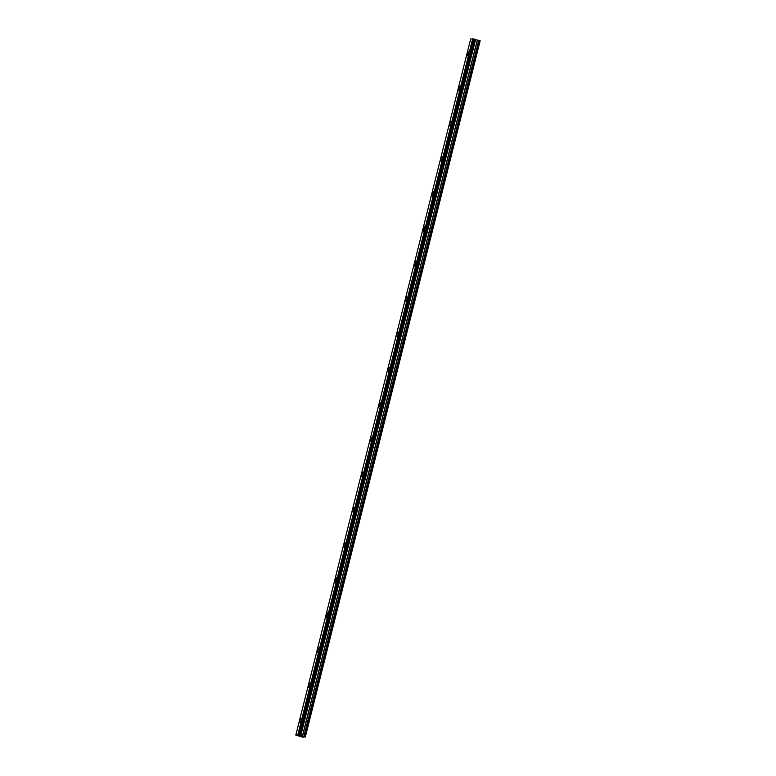 <?xml version="1.0" encoding="UTF-8"?>
<svg xmlns="http://www.w3.org/2000/svg" width="776" height="776" viewBox="0 0 776 776"><rect width="100%" height="100%" fill="white"/><g stroke="black" fill="none" stroke-linecap="round" stroke-linejoin="round"><path stroke-width="1.16" d="M468.675 53.466A2.28 0.64 -74 0 0 468.626 51.352A2.28 0.64 -74 0 0 467.317 53.622A2.28 0.64 -74 0 0 467.375 55.727A2.28 0.64 -74 0 0 468.675 53.466M301.185 720.273A2.28 0.64 -74 0 0 301.136 718.159A2.28 0.64 -74 0 0 299.827 720.429A2.28 0.64 -74 0 0 299.875 722.534A2.28 0.64 -74 0 0 301.185 720.273M310.002 685.179A2.28 0.64 -74 0 0 309.944 683.064A2.28 0.64 -74 0 0 308.644 685.334A2.28 0.64 -74 0 0 308.693 687.439A2.28 0.64 -74 0 0 310.002 685.179M318.82 650.084A2.28 0.64 -74 0 0 318.761 647.97A2.28 0.64 -74 0 0 317.462 650.24A2.28 0.64 -74 0 0 317.51 652.344A2.28 0.64 -74 0 0 318.82 650.084M327.627 614.98A2.28 0.64 -74 0 0 327.579 612.875A2.28 0.64 -74 0 0 326.269 615.145A2.28 0.64 -74 0 0 326.327 617.25A2.28 0.64 -74 0 0 327.627 614.98M336.445 579.885A2.28 0.64 -74 0 0 336.396 577.78A2.28 0.64 -74 0 0 335.087 580.05A2.28 0.64 -74 0 0 335.145 582.155A2.28 0.64 -74 0 0 336.445 579.885M345.262 544.791A2.28 0.64 -74 0 0 345.204 542.686A2.28 0.64 -74 0 0 343.904 544.956A2.28 0.64 -74 0 0 343.952 547.061A2.28 0.64 -74 0 0 345.262 544.791M354.079 509.696A2.28 0.64 -74 0 0 354.021 507.591A2.28 0.64 -74 0 0 352.721 509.861A2.28 0.64 -74 0 0 352.77 511.966A2.28 0.64 -74 0 0 354.079 509.696M362.896 474.602A2.28 0.64 -74 0 0 362.838 472.497A2.28 0.64 -74 0 0 361.529 474.766A2.28 0.64 -74 0 0 361.587 476.871A2.28 0.64 -74 0 0 362.896 474.602M371.704 439.507A2.28 0.64 -74 0 0 371.655 437.402A2.28 0.64 -74 0 0 370.346 439.672A2.28 0.64 -74 0 0 370.404 441.777A2.28 0.64 -74 0 0 371.704 439.507M380.521 404.412A2.28 0.64 -74 0 0 380.473 402.308A2.28 0.64 -74 0 0 379.163 404.577A2.28 0.64 -74 0 0 379.221 406.682A2.28 0.64 -74 0 0 380.521 404.412M389.339 369.318A2.28 0.64 -74 0 0 389.28 367.213A2.28 0.64 -74 0 0 387.981 369.473A2.28 0.64 -74 0 0 388.029 371.588A2.28 0.64 -74 0 0 389.339 369.318M398.156 334.223A2.28 0.64 -74 0 0 398.098 332.118A2.28 0.64 -74 0 0 396.798 334.378A2.28 0.64 -74 0 0 396.846 336.493A2.28 0.64 -74 0 0 398.156 334.223M406.973 299.129A2.28 0.64 -74 0 0 406.915 297.024A2.28 0.64 -74 0 0 405.605 299.284A2.28 0.64 -74 0 0 405.664 301.398A2.28 0.64 -74 0 0 406.973 299.129M415.781 264.034A2.28 0.64 -74 0 0 415.732 261.929A2.28 0.64 -74 0 0 414.423 264.189A2.28 0.64 -74 0 0 414.481 266.304A2.28 0.64 -74 0 0 415.781 264.034M424.598 228.939A2.28 0.64 -74 0 0 424.55 226.825A2.28 0.64 -74 0 0 423.24 229.095A2.28 0.64 -74 0 0 423.298 231.209A2.28 0.64 -74 0 0 424.598 228.939M433.415 193.845A2.28 0.64 -74 0 0 433.357 191.73A2.28 0.64 -74 0 0 432.057 194A2.28 0.64 -74 0 0 432.106 196.115A2.28 0.64 -74 0 0 433.415 193.845M442.233 158.75A2.28 0.64 -74 0 0 442.175 156.636A2.28 0.64 -74 0 0 440.875 158.905A2.28 0.64 -74 0 0 440.923 161.02A2.28 0.64 -74 0 0 442.233 158.75M451.05 123.656A2.28 0.64 -74 0 0 450.992 121.541A2.28 0.64 -74 0 0 449.682 123.811A2.28 0.64 -74 0 0 449.74 125.916A2.28 0.64 -74 0 0 451.05 123.656M459.858 88.561A2.28 0.64 -74 0 0 459.809 86.446A2.28 0.64 -74 0 0 458.5 88.716A2.28 0.64 -74 0 0 458.558 90.821A2.28 0.64 -74 0 0 459.858 88.561M472.894 38.839L298.052 734.901L472.894 38.839L473.806 39.013L299.109 735.095L473.806 39.013M305.346 736.909L480.15 40.837L305.346 736.909L302.815 737.19L295.821 735.095L470.654 39.042L472.778 38.819M473.942 39.042L474.776 39.275L299.992 735.357L474.776 39.275M305.308 736.89L479.956 40.75L478.734 40.401L303.901 736.453L302.543 736.201L300.593 735.629L475.426 39.576L474.825 39.333M475.426 39.576L478.734 40.401M479.907 40.73L305.123 736.802M305.075 736.783L304.027 736.482L478.87 40.43M475.339 39.547L300.593 735.629M300.506 735.6L299.982 735.376L474.834 39.304M299.934 735.328L299.109 735.095M298.973 735.066L298.052 734.901M297.935 734.872L295.821 735.095M472.681 38.8L297.848 734.853M474.272 39.11L299.429 735.163M299.701 735.241L474.534 39.188M300.748 735.687L475.581 39.634M477.25 40.109L302.407 736.162M302.543 736.201L477.385 40.148M300.642 735.658L475.475 39.595"/></g></svg>
